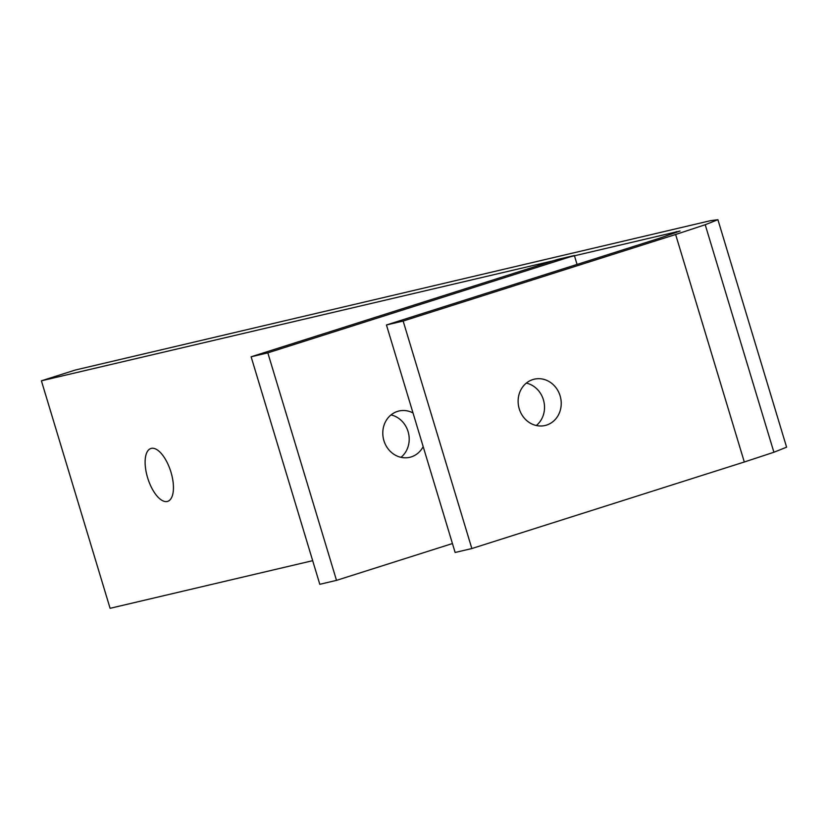 <?xml version="1.0" encoding="UTF-8"?>
<svg xmlns="http://www.w3.org/2000/svg" width="828" height="828" viewBox="0 0 828 828"><rect width="100%" height="100%" fill="white"/><g stroke="black" fill="none" stroke-linecap="round" stroke-linejoin="round"><path stroke-width="1.24" d="M336.51 580.366L319.805 584.299L251.122 356.785L267.827 352.863L336.51 580.366L452.44 543.541M267.827 352.863L574.363 255.5L577.054 264.432M413.017 412.955A23.774 21.435 76.8 0 0 398.91 411.019A23.774 21.435 76.8 0 0 383.488 439.068A23.774 21.435 76.8 0 0 409.788 457.304A23.774 21.435 76.8 0 0 423.18 446.623M251.122 356.785L557.648 259.423L574.363 255.5M400.98 457.335A23.774 21.435 76.8 0 0 408.08 431.595A23.774 21.435 76.8 0 0 391.002 414.911M41.4 380.808L75.462 369.992L710.331 220.714L717.907 219.689L786.6 447.192L773.901 452.243L744.31 462.003L471.846 548.55L455.131 552.473L386.448 324.969L658.922 238.423L680.057 231.022L41.4 380.808L110.093 608.311L312.673 560.68M717.907 219.689L705.208 224.73L675.627 234.5L403.153 321.047L386.448 324.969M170.972 472.167A27.738 11.985 -107.6 0 0 150.882 448.486A27.738 11.985 -107.6 0 0 147.86 478.543A27.738 11.985 -107.6 0 0 167.68 501.354A27.738 11.985 -107.6 0 0 170.972 472.167M536.306 425.509A23.774 21.435 76.8 0 0 543.406 399.779A23.774 21.435 76.8 0 0 526.339 383.095M676.538 232.42L676.269 231.54M705.208 224.73L773.901 452.243M675.627 234.5L744.31 462.003M403.153 321.047L471.846 548.55M560.111 395.846A23.774 21.435 76.8 0 0 534.236 379.193A23.774 21.435 76.8 0 0 518.814 407.241A23.774 21.435 76.8 0 0 545.114 425.488A23.774 21.435 76.8 0 0 560.111 395.846"/></g></svg>
